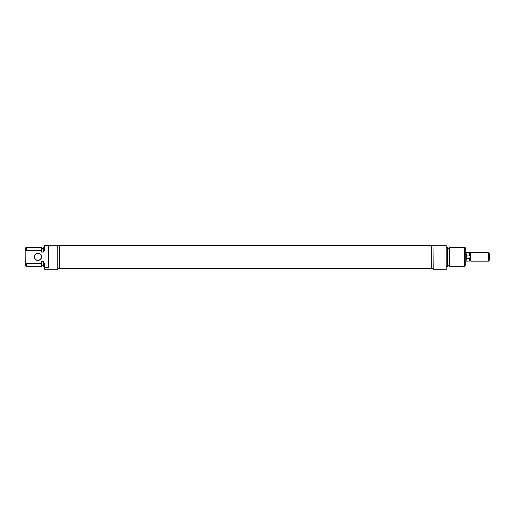 <?xml version="1.0" encoding="UTF-8"?>
<svg xmlns="http://www.w3.org/2000/svg" width="515" height="515" viewBox="0 0 515 515"><rect width="100%" height="100%" fill="white"/><g stroke="black" fill="none" stroke-linecap="round" stroke-linejoin="round"><path stroke-width="0.77" d="M41.541 256.856A3.605 3.605 0 0 1 37.936 260.461A3.605 3.605 0 0 1 34.331 256.856A3.605 3.605 0 0 1 37.936 253.251A3.605 3.605 0 0 1 41.541 256.856M34.505 256.856A3.431 3.431 0 0 0 37.936 260.287A3.431 3.431 0 0 0 41.374 256.856A3.431 3.431 0 0 0 37.936 253.425A3.431 3.431 0 0 0 34.505 256.856M57.938 256.856L57.764 269.731L57.764 245.269L57.938 256.856M57.938 268.444L59.656 268.444L59.656 245.269L57.938 245.269M44.805 267.749L44.805 269.731L44.631 267.671L48.236 267.749L48.236 245.964L44.631 246.041L44.631 245.269L57.764 245.269M41.316 250.374L41.316 247.412L26.606 247.412L26.606 250.374L41.316 250.374L41.631 252.073L43.344 252.073L43.344 247.477L43.517 250.374L44.631 250.374L44.631 246.041M43.344 263.242L43.517 266.3L43.344 261.639L41.631 261.639L41.316 266.3L41.316 263.339L26.606 263.339L26.606 266.3L25.75 265.985L25.75 262.875L26.606 263.339M41.316 247.412L41.631 251.706M26.606 250.374L25.75 250.837L25.75 247.728L26.606 247.412M25.834 250.792L25.75 262.875M44.631 267.671L44.631 263.339L43.517 263.339M44.805 245.269L44.805 245.964M41.316 263.339L41.573 262.244M433.199 269.731L433.031 245.269L433.199 269.731L446.164 269.731L446.164 245.269L433.199 245.269M449.653 266.3L449.653 247.412L449.653 266.3L464.356 266.3L464.356 247.412L465.219 247.728L465.219 265.985L464.356 266.3M447.619 247.477L447.451 266.3L447.619 247.477M446.164 245.269L446.164 269.731M433.031 245.269L431.313 245.269L431.313 268.444L433.031 268.444M470.369 252.994L469.281 252.601L469.281 255.067L470.369 256.856L470.369 260.719L470.794 261.15L470.794 252.562L470.369 252.994L470.369 256.856L469.281 258.646L466.506 258.646L466.075 252.562L465.219 252.562M489.25 253.425L489.25 260.287L488.394 261.15L488.394 252.562L489.25 253.425M469.281 258.646L469.281 261.111L466.075 261.111M469.281 255.067L466.506 255.067L466.506 258.646M465.219 261.15L466.075 261.15L466.506 255.067M59.656 245.481L431.313 245.481M59.656 268.231L431.313 268.231M57.764 269.731L44.805 269.731M43.344 248.488L41.631 248.488M44.631 247.412L43.517 247.412M41.316 266.3L26.606 266.3M43.344 265.225L41.631 265.225M44.631 266.3L43.517 266.3M446.331 247.412L447.451 247.412M447.619 248.488L449.338 248.488M449.653 247.412L464.356 247.412M447.619 265.225L449.338 265.225M446.331 266.3L447.451 266.3M470.794 252.562L488.394 252.562M470.369 260.719L469.281 261.111M470.794 261.15L488.394 261.15M466.075 252.601L469.281 252.601"/></g></svg>
